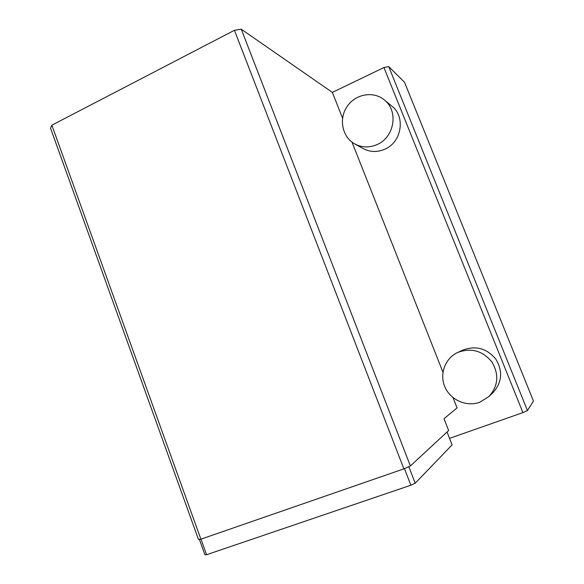<?xml version="1.0" encoding="UTF-8"?>
<svg xmlns="http://www.w3.org/2000/svg" width="584" height="584" viewBox="0 0 584 584"><rect width="100%" height="100%" fill="white"/><g stroke="black" fill="none" stroke-linecap="round" stroke-linejoin="round"><path stroke-width="0.88" d="M453.001 397.616L457.068 407.902L444.001 418.721L448.643 430.517L410.384 465.959L241.265 29.2L234.439 30.295L51.866 125.18L50.538 128.166L198.451 539.412L200.889 539.185L51.866 125.18M442.949 372.183L352.021 142.153M342.56 118.216L332.354 92.396L241.265 29.2M410.384 465.959L403.88 468.872L234.439 30.295M403.88 468.872L200.889 539.185M457.776 352.437L462.915 350.064C475.792 345.319 486.757 348.334 495.823 359.102C503.036 371.198 502.087 382.389 492.984 392.674L488.874 396.594L479.646 402.288C466.426 407.114 450.454 399.974 444.92 387.017C439.219 374.118 445.088 358.211 457.776 352.437C471.091 347.531 482.435 350.663 491.808 361.825C499.269 374.359 498.291 385.951 488.874 396.594M527.454 410.574L388.718 66.598L404.508 82.234L533.462 401.033L527.454 410.574L522.914 412.603L449.556 438.365M522.914 412.603L383.951 67.54L332.354 92.396M384.257 99.864L391.762 106.032C405.858 116.669 401.653 142.35 384.768 149.234C377.3 152.409 370.132 152.198 363.241 148.606L354.824 143.971C342.341 137.225 338.545 119.238 346.925 106.755C355.079 94.119 373.22 90.637 384.257 99.864C398.814 110.843 394.47 137.43 377.038 144.584C369.336 147.876 361.934 147.672 354.824 143.971M388.718 66.598L383.951 67.54M200.984 539.156L206.583 554.72L204.926 554.8L199.363 539.331M206.583 554.72L410.866 485.224L404.449 468.616M410.866 485.224L415.195 483.224L408.793 466.674M415.195 483.224L452.111 444.862L447.052 431.992"/></g></svg>
